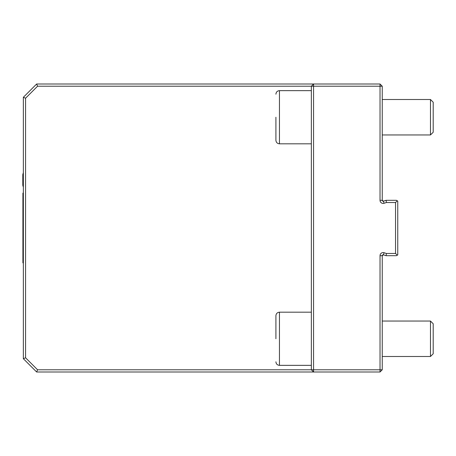 <?xml version="1.0" encoding="UTF-8"?>
<svg xmlns="http://www.w3.org/2000/svg" width="456" height="456" viewBox="0 0 456 456"><rect width="100%" height="100%" fill="white"/><g stroke="black" fill="none" stroke-linecap="round" stroke-linejoin="round"><path stroke-width="0.68" d="M36.645 84.001L313.568 84.001L313.568 86.218L382.248 86.218L382.248 200.309A0.883 0.883 0 0 0 383.399 201.153L386.078 200.309L396.424 200.309L397.752 201.073L397.752 254.927L397.267 255.206L395.54 253.479L395.54 202.521L386.42 202.521L384.066 203.268A3.101 3.101 0 0 1 380.03 200.309L380.03 84.001L313.568 84.001L311.351 86.218L37.563 86.218L25.57 98.211L25.57 357.789L37.563 369.782L36.645 371.999L23.353 358.707L23.353 97.293L36.645 84.001L37.563 86.218M397.267 255.206L396.424 255.691L386.078 255.691L386.42 253.479L395.54 253.479M386.078 255.691L383.399 254.847A0.883 0.883 0 0 0 382.248 255.691L382.248 369.782L380.03 369.782L380.03 371.999L313.568 371.999L313.568 369.782L311.351 369.782L311.351 86.218L313.568 86.218L313.568 369.782L380.03 369.782L380.03 255.691A3.101 3.101 0 0 1 384.066 252.732L386.42 253.479M397.267 200.794L395.54 202.521M386.078 200.309L386.42 202.521M37.563 369.782L311.351 369.782L313.568 371.999L36.645 371.999M382.248 369.782L380.03 371.999M382.248 86.218L380.03 84.001M25.57 357.789L23.353 358.707M25.57 98.211L23.353 97.293M383.399 254.847L382.248 255.691L383.399 254.847L384.066 252.732M383.399 201.153L382.248 200.309L383.399 201.153L384.066 203.268M23.353 262.89L22.908 262.89L22.908 193.11L23.353 193.11M23.353 172.733A22.156 22.156 0 0 0 22.8 174.608L22.8 185.244A22.156 22.156 0 0 0 23.353 187.12M382.248 99.505L430.481 99.505L430.481 134.953L382.248 134.953M430.481 99.505L433.2 102.224L433.2 132.234L430.481 134.953M382.248 321.047L430.481 321.047L430.481 356.495L382.248 356.495M430.481 321.047L433.2 323.766L433.2 353.776L430.481 356.495M275.909 117.232L275.909 140.271L275.909 117.232M275.909 338.768L275.909 315.729L275.909 338.768M382.248 255.691L380.03 255.691M380.03 200.309L382.248 200.309M311.351 90.647L279.454 90.647L279.454 143.817L311.351 143.817M311.351 312.183L279.454 312.183L279.454 365.353L311.351 365.353M279.454 143.817C277.299 143.606 276.119 142.426 275.909 140.271M279.454 90.647C277.299 90.858 276.119 92.038 275.909 94.192M279.454 365.353C277.299 365.142 276.119 363.962 275.909 361.807M279.454 312.183C277.299 312.394 276.119 313.574 275.909 315.729"/></g></svg>
